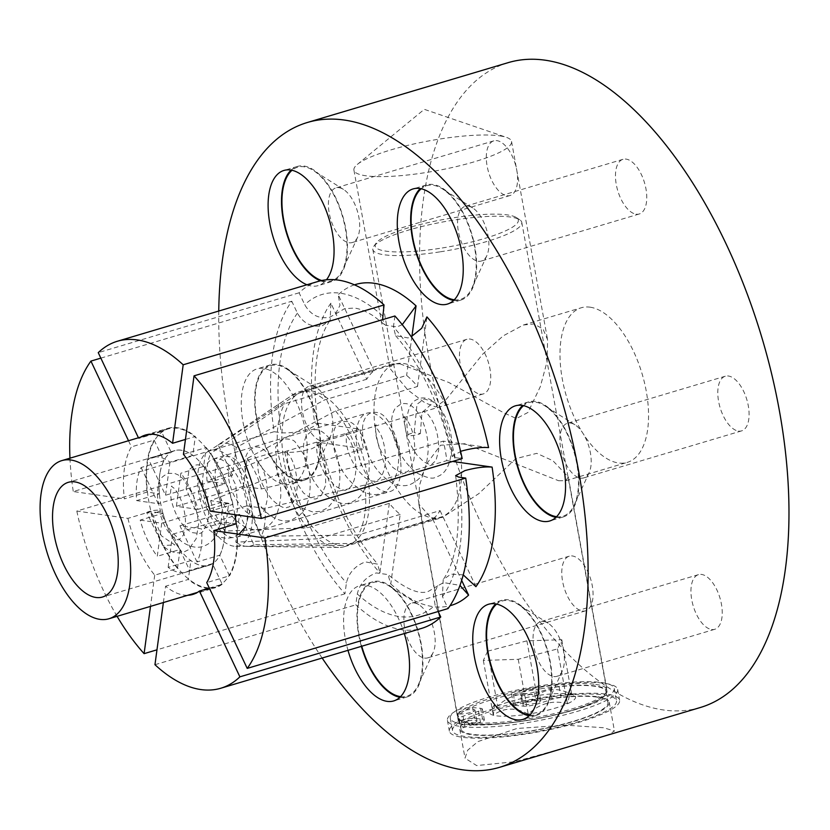 <?xml version="1.0" encoding="UTF-8"?>
<svg xmlns="http://www.w3.org/2000/svg" width="830" height="830" viewBox="0 0 830 830"><rect width="100%" height="100%" fill="white"/><g stroke="black" fill="none" stroke-linecap="round" stroke-linejoin="round"><path stroke-width="0.62" stroke-dasharray="4.15 3.11" d="M439.796 251.884A75.686 14.515 169.7 0 1 372.826 249.446A75.686 14.515 169.7 0 1 373.759 246.396A75.686 14.515 169.7 0 1 454.788 219.929A75.686 14.515 169.7 0 1 519.829 219.846A75.686 14.515 169.7 0 1 521.769 222.378A75.686 14.515 169.7 0 1 439.796 251.884M540.019 688.91A75.686 14.515 -10.3 0 0 458.056 718.417A75.686 14.515 -10.3 0 0 525.027 720.865A75.686 14.515 -10.3 0 0 606.989 691.349A75.686 14.515 -10.3 0 0 540.019 688.91M439.578 248.398A72.729 13.944 169.7 0 1 376.115 243.117A72.729 13.944 169.7 0 1 453.979 217.699A72.729 13.944 169.7 0 1 516.468 217.616A72.729 13.944 169.7 0 1 439.578 248.398M487.656 651.197L526.894 640.843L561.796 639.723L557.47 648.946L518.231 659.3L483.33 660.421L487.656 651.197L497.616 706.019C509.247 695.229 522.319 691.774 536.854 695.665C547.043 687.925 558.683 687.541 571.756 694.534L570.241 692.853L567.429 703.757C553.122 699.815 540.05 703.259 528.202 714.111C515.326 707.119 503.686 707.492 493.29 715.242L494.67 704.556L497.616 706.019A43.7 8.383 169.7 0 1 536.854 695.665A43.7 8.383 169.7 0 1 571.756 694.534A43.7 8.383 169.7 0 1 574.402 695.613A43.7 8.383 169.7 0 1 567.429 703.757A43.7 8.383 169.7 0 1 528.202 714.111A43.7 8.383 169.7 0 1 493.29 715.242A43.7 8.383 169.7 0 1 490.063 710.937A43.7 8.383 169.7 0 1 497.616 706.019M483.33 660.421L493.29 715.242M526.894 640.843L536.854 695.665M561.796 639.723L571.756 694.534M557.47 648.946L567.429 703.757M518.231 659.3L528.202 714.111M473.339 709.474A8.808 1.691 169.7 0 1 474.988 710.127A8.808 1.691 169.7 0 1 469.147 712.835A8.808 1.691 169.7 0 1 459.301 713.945A8.808 1.691 169.7 0 1 457.652 713.281A8.808 1.691 169.7 0 1 463.503 710.573A8.808 1.691 169.7 0 1 473.339 709.474M461.273 724.766A8.808 1.691 -10.3 0 0 471.118 723.667A8.808 1.691 -10.3 0 0 476.96 720.959A8.808 1.691 -10.3 0 0 475.31 720.305A8.808 1.691 -10.3 0 0 465.464 721.405A8.808 1.691 -10.3 0 0 459.623 724.113A8.808 1.691 -10.3 0 0 461.273 724.766M523.108 693.621A8.808 1.691 -10.3 0 0 532.943 692.511A8.808 1.691 -10.3 0 0 538.795 689.803A8.808 1.691 -10.3 0 0 537.145 689.149A8.808 1.691 -10.3 0 0 527.299 690.249A8.808 1.691 -10.3 0 0 521.458 692.957A8.808 1.691 -10.3 0 0 523.108 693.621M539.106 699.981A8.808 1.691 169.7 0 1 540.766 700.634A8.808 1.691 169.7 0 1 534.914 703.342A8.808 1.691 169.7 0 1 525.068 704.452A8.808 1.691 169.7 0 1 523.419 703.788A8.808 1.691 169.7 0 1 529.27 701.08A8.808 1.691 169.7 0 1 539.106 699.981M593.958 696.775A74.659 14.318 169.7 0 1 607.944 702.367A74.659 14.318 169.7 0 1 558.414 725.285A74.659 14.318 169.7 0 1 475.03 734.654A74.659 14.318 169.7 0 1 461.107 729.352A9.618 1.847 169.7 0 1 461.096 729.321A9.618 1.847 169.7 0 1 464.997 727.059L480.466 722.131A9.618 1.847 -10.3 0 0 484.357 719.869A9.618 1.847 -10.3 0 0 482.552 719.154L474.532 718.365A9.618 1.847 -10.3 0 0 461.304 720.264A9.618 1.847 -10.3 0 0 458.419 721.436A86.517 16.59 -10.3 0 0 449.372 731.189A86.517 16.59 -10.3 0 0 465.589 737.663A86.517 16.59 -10.3 0 0 562.221 726.8A86.517 16.59 -10.3 0 0 619.616 700.25A86.517 16.59 -10.3 0 0 603.4 693.766A86.517 16.59 -10.3 0 0 521.582 701.319A9.618 1.847 -10.3 0 0 513.562 704.639A9.618 1.847 -10.3 0 0 515.357 705.355L523.388 706.143A9.618 1.847 -10.3 0 0 536.605 704.245L552.075 699.317A9.618 1.847 169.7 0 1 561.059 697.511A74.659 14.318 169.7 0 1 593.958 696.775M473.059 723.833A74.659 14.318 -10.3 0 0 556.453 714.454A74.659 14.318 -10.3 0 0 605.983 691.535A74.659 14.318 -10.3 0 0 591.987 685.943A74.659 14.318 -10.3 0 0 559.088 686.69A9.618 1.847 -10.3 0 0 550.103 688.485L534.634 693.413A9.618 1.847 169.7 0 1 521.416 695.312L513.386 694.534A9.618 1.847 169.7 0 1 511.591 693.807A9.618 1.847 169.7 0 1 519.611 690.487A86.517 16.59 169.7 0 1 601.428 682.934A86.517 16.59 169.7 0 1 617.645 689.419A86.517 16.59 169.7 0 1 560.25 715.968A86.517 16.59 169.7 0 1 463.617 726.841A86.517 16.59 169.7 0 1 447.412 720.357A86.517 16.59 169.7 0 1 456.448 710.615A9.618 1.847 169.7 0 1 459.343 709.432A9.618 1.847 169.7 0 1 472.561 707.534L480.591 708.322A9.618 1.847 169.7 0 1 482.386 709.038A9.618 1.847 169.7 0 1 478.495 711.3L463.026 716.228A9.618 1.847 -10.3 0 0 459.135 718.49A9.618 1.847 -10.3 0 0 459.135 718.531A74.659 14.318 -10.3 0 0 473.059 723.833M160.014 472.758A59.833 29.278 -106.6 0 0 172.287 537.321A59.833 29.278 -106.6 0 0 208.921 565.313A59.833 29.278 -106.6 0 0 223.664 543.173A59.833 29.278 -106.6 0 0 211.38 478.599A59.833 29.278 -106.6 0 0 174.746 450.617A59.833 29.278 -106.6 0 0 160.014 472.758M234.859 514.662A82.502 40.369 -106.6 0 0 168.272 428.892A82.502 40.369 -106.6 0 0 147.958 459.415A82.502 40.369 -106.6 0 0 164.89 548.454A82.502 40.369 -106.6 0 0 215.395 587.038A82.502 40.369 -106.6 0 0 235.72 556.505A82.502 40.369 -106.6 0 0 236.218 523.948M420.343 433.592L421.951 412.645L433.8 401.948L424.338 398.95L417.013 404.231L414.191 432.71A6.733 1.287 169.7 0 0 411.13 433.436A6.733 1.287 169.7 0 0 408.018 435.179A6.733 1.287 169.7 0 0 418.133 434.432A6.733 1.287 169.7 0 0 420.364 433.592L414.191 432.71M146.64 512.556A6.733 1.287 169.7 0 1 149.348 511.436A6.733 1.287 169.7 0 1 159.453 510.699A6.733 1.287 169.7 0 1 156.341 512.442A6.733 1.287 169.7 0 1 152.191 513.355L161.29 535.713L174.829 544.957L162.722 545.507L146.703 512.556L152.201 513.334M199.065 494.379A49.821 24.381 73.4 0 1 207.635 451.779A49.821 24.381 73.4 0 1 250.899 501.797A49.821 24.381 73.4 0 1 235.803 546.337A49.821 24.381 73.4 0 1 199.065 494.379M284.14 462.144A79.867 39.072 73.4 0 1 297.866 393.856A79.867 39.072 73.4 0 1 302.877 391.542A79.867 39.072 73.4 0 1 367.233 474.023A79.867 39.072 73.4 0 1 348.496 544.615A79.867 39.072 73.4 0 1 343.029 545.424A79.867 39.072 73.4 0 1 284.14 462.144M376.27 434.692A79.867 39.072 73.4 0 1 395.007 364.09A79.867 39.072 73.4 0 1 459.353 446.571A79.867 39.072 73.4 0 1 440.616 517.173A79.867 39.072 73.4 0 1 376.27 434.692M399.801 455.369A40.857 19.982 73.4 0 1 400.61 461.034A40.857 19.982 73.4 0 1 390.214 491.485A40.857 19.982 73.4 0 1 357.294 449.289A40.857 19.982 73.4 0 1 366.881 413.174A40.857 19.982 73.4 0 1 392.248 432.97A40.857 19.982 73.4 0 1 399.801 455.369M246.24 501.123A40.857 19.982 73.4 0 1 236.654 537.238A40.857 19.982 73.4 0 1 203.734 495.043A40.857 19.982 73.4 0 1 213.32 458.938A40.857 19.982 73.4 0 1 246.24 501.123M394.904 315.991L393.43 326.885L395.609 335.662L407.997 337.935L411.244 336.69M461.387 451.105L452.122 456.199L455.089 457.589L462.186 458.596M438.167 611.513L435.127 605.091L433.364 594.508L437.835 585.804L443.604 582.577L459.976 585.389M140.208 520.109L161.746 523.191L157.275 556.287A59.76 29.237 73.4 0 1 140.208 520.109L162.971 513.324L150.676 511.571L127.913 518.356L76.817 511.041L277.677 451.198A181.033 88.571 -106.6 0 0 344.958 593.803L346.432 582.909C348.735 572.876 355.043 565.873 365.345 561.889L377.733 564.161C351.536 533.638 332.695 493.456 321.22 443.625L318.253 442.234L363.55 448.719L281.619 473.121L210.592 500.656L228.707 503.239L224.94 531.065L307.401 527.756L389.322 503.354A80.666 39.467 -106.6 0 0 400.185 514.393L390.774 583.978L387.973 574.567L376.208 572.928C365.906 576.923 359.598 583.926 357.294 593.958L355.821 604.852A181.033 88.571 -106.6 0 0 421.63 628.393M100.845 358.135L291.787 301.238A181.033 88.571 -106.6 0 0 274.139 431.704L281.235 432.721C288.56 433.333 297.617 432.171 308.407 429.224L317.683 424.182L314.715 422.74L360.013 429.224A80.666 39.467 -106.6 0 0 363.55 448.719M335.569 410.912A80.666 39.467 73.4 0 1 361.341 465.547L261.46 488.943L243.346 486.349L247.112 458.523L335.569 410.912L417.49 386.5A80.666 39.467 -106.6 0 0 406.627 375.451L324.706 399.863L236.249 447.474L232.483 475.3L218.134 444.89L292.17 395.205L374.091 370.792A80.666 39.467 -106.6 0 0 366.767 379.237L330.89 303.178L330.153 320.214L322.413 325.692C311.748 327.674 303.407 323.493 297.41 313.159L291.787 301.238M321.22 443.625L311.956 448.719C301.155 451.655 292.098 452.827 284.773 452.215L277.677 451.198M402.249 324.655L397.134 326.885L385.369 325.256L382.557 319.675M463.244 574.879L450.929 574.132L443.189 579.61L442.452 596.646L448.076 608.556M318.243 281.401A181.033 88.571 -106.6 0 0 299.111 292.793L304.735 304.714C310.742 315.058 319.073 319.239 329.738 317.247L335.507 314.01L339.978 305.315L338.215 294.733L374.091 370.792M298.032 479.699A59.272 28.998 -106.6 0 0 315.96 468.016A59.272 28.998 -106.6 0 0 315.421 414.18A59.272 28.998 -106.6 0 0 286.402 368.821A59.272 28.998 -106.6 0 0 277.23 365.221A59.272 28.998 -106.6 0 0 256.792 418.05A59.272 28.998 -106.6 0 0 298.032 479.699M322.206 441.187A28.521 13.954 -106.6 0 0 325.35 440.979A28.521 13.954 -106.6 0 0 330.838 435.563A28.521 13.954 -106.6 0 0 330.579 409.657A28.521 13.954 -106.6 0 0 316.614 387.838A28.521 13.954 -106.6 0 0 312.205 386.106A28.521 13.954 -106.6 0 0 309.061 386.313A28.521 13.954 -106.6 0 0 303.012 414.585A28.521 13.954 -106.6 0 0 322.206 441.187M480.103 394.136A28.521 13.954 -106.6 0 0 483.247 393.928A28.521 13.954 -106.6 0 0 489.285 365.667A28.521 13.954 -106.6 0 0 470.091 339.065A28.521 13.954 -106.6 0 0 466.958 339.273A28.521 13.954 -106.6 0 0 460.909 367.534A28.521 13.954 -106.6 0 0 480.103 394.136M400.579 696.629A59.272 28.998 -106.6 0 0 418.289 684.916A59.272 28.998 -106.6 0 0 417.749 631.08A59.272 28.998 -106.6 0 0 388.731 585.721A59.272 28.998 -106.6 0 0 379.549 582.121A59.272 28.998 -106.6 0 0 361.756 646.238M424.535 658.086A28.521 13.954 -106.6 0 0 427.668 657.879A28.521 13.954 -106.6 0 0 433.156 652.463A28.521 13.954 -106.6 0 0 432.897 626.567A28.521 13.954 -106.6 0 0 418.943 604.738A28.521 13.954 -106.6 0 0 414.523 603.005A28.521 13.954 -106.6 0 0 411.389 603.213A28.521 13.954 -106.6 0 0 405.341 631.485A28.521 13.954 -106.6 0 0 424.535 658.086M582.432 611.036A28.521 13.954 -106.6 0 0 585.565 610.828A28.521 13.954 -106.6 0 0 591.614 582.567A28.521 13.954 -106.6 0 0 572.42 555.965A28.521 13.954 -106.6 0 0 569.276 556.173A28.521 13.954 -106.6 0 0 563.238 584.434A28.521 13.954 -106.6 0 0 582.432 611.036M529.758 715.107A59.272 28.998 -106.6 0 0 547.458 703.394A59.272 28.998 -106.6 0 0 546.918 649.548A59.272 28.998 -106.6 0 0 517.899 604.199A59.272 28.998 -106.6 0 0 508.728 600.598A59.272 28.998 -106.6 0 0 496.672 604.084M553.703 676.554A28.521 13.954 -106.6 0 0 556.847 676.346A28.521 13.954 -106.6 0 0 562.335 670.941A28.521 13.954 -106.6 0 0 562.076 645.035A28.521 13.954 -106.6 0 0 548.111 623.216A28.521 13.954 -106.6 0 0 543.702 621.483A28.521 13.954 -106.6 0 0 540.558 621.691A28.521 13.954 -106.6 0 0 534.51 649.963A28.521 13.954 -106.6 0 0 553.703 676.554M711.601 629.514A28.521 13.954 -106.6 0 0 714.734 629.306A28.521 13.954 -106.6 0 0 720.782 601.045A28.521 13.954 -106.6 0 0 701.589 574.443A28.521 13.954 -106.6 0 0 698.455 574.651A28.521 13.954 -106.6 0 0 692.407 602.912A28.521 13.954 -106.6 0 0 711.601 629.514M321.687 280.53A59.272 28.998 -106.6 0 0 324.883 281.277A59.272 28.998 -106.6 0 0 342.811 269.594A59.272 28.998 -106.6 0 0 342.271 215.748A59.272 28.998 -106.6 0 0 313.252 170.399A59.272 28.998 -106.6 0 0 304.07 166.799A59.272 28.998 -106.6 0 0 292.025 170.285M349.057 242.754A28.521 13.954 -106.6 0 0 352.2 242.547A28.521 13.954 -106.6 0 0 357.678 237.141A28.521 13.954 -106.6 0 0 357.419 211.235A28.521 13.954 -106.6 0 0 343.464 189.416A28.521 13.954 -106.6 0 0 339.045 187.684A28.521 13.954 -106.6 0 0 335.911 187.891A28.521 13.954 -106.6 0 0 329.863 216.163A28.521 13.954 -106.6 0 0 349.057 242.754M506.954 195.714A28.521 13.954 -106.6 0 0 510.087 195.507A28.521 13.954 -106.6 0 0 516.136 167.235A28.521 13.954 -106.6 0 0 496.942 140.644A28.521 13.954 -106.6 0 0 493.798 140.851A28.521 13.954 -106.6 0 0 487.76 169.113A28.521 13.954 -106.6 0 0 506.954 195.714M454.28 299.775A59.272 28.998 -106.6 0 0 471.98 288.072A59.272 28.998 -106.6 0 0 471.44 234.226A59.272 28.998 -106.6 0 0 442.421 188.877A59.272 28.998 -106.6 0 0 433.25 185.266A59.272 28.998 -106.6 0 0 421.194 188.763M478.225 261.232A28.521 13.954 -106.6 0 0 481.369 261.025A28.521 13.954 -106.6 0 0 486.857 255.619A28.521 13.954 -106.6 0 0 486.598 229.713A28.521 13.954 -106.6 0 0 472.633 207.894A28.521 13.954 -106.6 0 0 468.224 206.162A28.521 13.954 -106.6 0 0 465.08 206.369A28.521 13.954 -106.6 0 0 459.032 234.631A28.521 13.954 -106.6 0 0 478.225 261.232M636.122 214.192A28.521 13.954 -106.6 0 0 639.266 213.984A28.521 13.954 -106.6 0 0 645.304 185.713A28.521 13.954 -106.6 0 0 626.111 159.111A28.521 13.954 -106.6 0 0 622.977 159.319A28.521 13.954 -106.6 0 0 616.929 187.59A28.521 13.954 -106.6 0 0 636.122 214.192M556.598 516.675A59.272 28.998 -106.6 0 0 574.298 504.972A59.272 28.998 -106.6 0 0 573.769 451.126A59.272 28.998 -106.6 0 0 544.75 405.777A59.272 28.998 -106.6 0 0 535.568 402.166A59.272 28.998 -106.6 0 0 523.523 405.663M580.554 478.132A28.521 13.954 -106.6 0 0 583.687 477.924A28.521 13.954 -106.6 0 0 589.176 472.519A28.521 13.954 -106.6 0 0 588.916 446.613A28.521 13.954 -106.6 0 0 574.962 424.794A28.521 13.954 -106.6 0 0 570.542 423.061A28.521 13.954 -106.6 0 0 567.409 423.269A28.521 13.954 -106.6 0 0 561.36 451.53A28.521 13.954 -106.6 0 0 580.554 478.132M738.451 431.092A28.521 13.954 -106.6 0 0 741.584 430.884A28.521 13.954 -106.6 0 0 747.633 402.612A28.521 13.954 -106.6 0 0 728.439 376.011A28.521 13.954 -106.6 0 0 725.296 376.218A28.521 13.954 -106.6 0 0 719.257 404.49A28.521 13.954 -106.6 0 0 738.451 431.092M284.783 484.461A60.082 29.392 -106.6 0 0 291.392 484.025A60.082 29.392 -106.6 0 0 304.133 424.472A60.082 29.392 -106.6 0 0 263.691 368.437A60.082 29.392 -106.6 0 0 257.082 368.873A60.082 29.392 -106.6 0 0 244.342 428.425A60.082 29.392 -106.6 0 0 284.783 484.461M298.167 480.466A60.082 29.392 -106.6 0 0 304.786 480.031A60.082 29.392 -106.6 0 0 317.527 420.488A60.082 29.392 -106.6 0 0 277.085 364.443A60.082 29.392 -106.6 0 0 270.476 364.878A60.082 29.392 -106.6 0 0 257.736 424.431A60.082 29.392 -106.6 0 0 298.167 480.466M404.303 633.56A60.082 29.392 -106.6 0 0 366.02 585.337A60.082 29.392 -106.6 0 0 359.411 585.773A60.082 29.392 -106.6 0 0 347.988 650.336M399.925 697.283A60.082 29.392 -106.6 0 0 400.496 697.376A60.082 29.392 -106.6 0 0 407.105 696.93A60.082 29.392 -106.6 0 0 419.845 637.388A60.082 29.392 -106.6 0 0 379.414 581.342A60.082 29.392 -106.6 0 0 372.795 581.778A60.082 29.392 -106.6 0 0 361.372 646.352M306.955 284.763A60.082 29.392 -106.6 0 0 311.624 286.039A60.082 29.392 -106.6 0 0 318.243 285.603A60.082 29.392 -106.6 0 0 326.429 279.793M320.432 280.81A60.082 29.392 -106.6 0 0 325.018 282.044A60.082 29.392 -106.6 0 0 331.627 281.609A60.082 29.392 -106.6 0 0 344.367 222.056A60.082 29.392 -106.6 0 0 303.936 166.021A60.082 29.392 -106.6 0 0 297.316 166.457A60.082 29.392 -106.6 0 0 291.112 170.098M453.616 300.429A60.082 29.392 -106.6 0 0 454.186 300.522A60.082 29.392 -106.6 0 0 460.806 300.087A60.082 29.392 -106.6 0 0 473.546 240.534A60.082 29.392 -106.6 0 0 433.104 184.499A60.082 29.392 -106.6 0 0 426.495 184.934A60.082 29.392 -106.6 0 0 420.291 188.576M555.944 517.329A60.082 29.392 -106.6 0 0 556.515 517.422A60.082 29.392 -106.6 0 0 563.124 516.986A60.082 29.392 -106.6 0 0 575.864 457.434A60.082 29.392 -106.6 0 0 535.433 401.398A60.082 29.392 -106.6 0 0 528.814 401.834A60.082 29.392 -106.6 0 0 522.61 405.476M529.094 715.751A60.082 29.392 -106.6 0 0 529.664 715.844A60.082 29.392 -106.6 0 0 536.284 715.408A60.082 29.392 -106.6 0 0 549.014 655.856A60.082 29.392 -106.6 0 0 508.583 599.82A60.082 29.392 -106.6 0 0 501.974 600.256A60.082 29.392 -106.6 0 0 495.769 603.898M499.691 135.861A80.105 15.355 169.7 0 1 506.383 137.355A80.105 15.355 169.7 0 1 511.55 141.484A80.105 15.355 169.7 0 1 455.722 166.716A80.105 15.355 169.7 0 1 365.791 175.763A80.105 15.355 169.7 0 1 353.922 170.129A80.105 15.355 169.7 0 1 357.315 164.444A80.105 15.355 169.7 0 1 422.501 142.127A80.105 15.355 169.7 0 1 499.691 135.861M399.967 363.841L448.843 382.495L503.208 412.51L516.364 418.559L527.973 412.448L540.33 386.604L547.095 361.538L547.592 339.781L543.017 328.971L533.877 323.939L523.336 325.018L503.239 335.839L482.956 353.891L446.436 399.126L435.719 406.959L424.804 402.716L407.706 389.882L389.965 368.427L392.746 363.934L399.967 363.841M604.126 694.969A83.311 15.978 169.7 0 1 616.462 700.821A83.311 15.978 169.7 0 1 558.393 727.059A83.311 15.978 169.7 0 1 464.862 736.459A83.311 15.978 169.7 0 1 452.526 730.608A83.311 15.978 169.7 0 1 510.585 704.38A83.311 15.978 169.7 0 1 604.126 694.969M601.875 682.592A83.311 15.978 169.7 0 1 614.21 688.443A83.311 15.978 169.7 0 1 556.152 714.682A83.311 15.978 169.7 0 1 462.611 724.092A83.311 15.978 169.7 0 1 450.275 718.24A83.311 15.978 169.7 0 1 508.344 692.002A83.311 15.978 169.7 0 1 601.875 682.592M595.712 684.428A75.935 14.556 169.7 0 1 606.958 689.761A75.935 14.556 169.7 0 1 554.035 713.676A75.935 14.556 169.7 0 1 468.774 722.256A75.935 14.556 169.7 0 1 457.527 716.923A75.935 14.556 169.7 0 1 510.45 692.998A75.935 14.556 169.7 0 1 595.712 684.428M558.704 480.767L565.832 480.705L568.291 476.991L552.873 460.692L536.761 453.346L515.845 458.648L478.806 493.632L442.39 517.474L431.756 518.584L418.86 504.142L419.43 485.529L426.236 464.406L440.533 445.222L464.883 443.728L558.704 480.767M591.531 739.924L608.701 734.529L614.449 731.012L603.586 727.744L565.79 725.13L516.924 728.491L477.924 741.595L467.664 750.227L465.028 758.174L476.648 765.571L514.434 761.753L562.761 748.494M597.963 696.806A75.935 14.556 169.7 0 1 609.21 702.139A75.935 14.556 169.7 0 1 556.287 726.053A75.935 14.556 169.7 0 1 471.025 734.623A75.935 14.556 169.7 0 1 459.779 729.29A75.935 14.556 169.7 0 1 512.701 705.376A75.935 14.556 169.7 0 1 597.963 696.806M364.889 485.031A80.666 39.467 73.4 0 1 358.124 535.018L261.243 536.263L246.894 505.844L265.009 508.437L364.889 485.031L446.81 460.629A80.666 39.467 -106.6 0 0 443.272 441.135L361.341 465.547M350.8 543.463A80.666 39.467 73.4 0 1 344.512 546.638A80.666 39.467 73.4 0 1 338.567 547.458A80.666 39.467 73.4 0 1 335.642 547.229A80.666 39.467 73.4 0 1 318.264 538.805L235.803 542.115L239.569 514.289L253.918 544.708L350.8 543.463L432.731 519.051A80.666 39.467 -106.6 0 0 440.045 510.606L358.124 535.018M590.12 307.183A80.666 39.467 73.4 0 1 644.412 382.423A80.666 39.467 73.4 0 1 627.304 462.383A80.666 39.467 73.4 0 1 618.423 462.964A80.666 39.467 73.4 0 1 564.13 387.724A80.666 39.467 73.4 0 1 581.239 307.774A80.666 39.467 73.4 0 1 590.12 307.183M292.17 395.205A80.666 39.467 73.4 0 1 293.021 394.603A80.666 39.467 73.4 0 1 298.447 392.03A80.666 39.467 73.4 0 1 307.328 391.438A80.666 39.467 73.4 0 1 324.706 399.863M253.918 544.708A53.265 26.062 73.4 0 1 247.309 546.389A53.265 26.062 73.4 0 1 245.369 546.233A53.265 26.062 73.4 0 1 235.803 542.115M322.144 658.034A336.44 164.599 73.4 0 1 218.757 311.043M508.199 62.644A336.44 164.599 -106.6 0 0 436.87 396.128A336.44 164.599 -106.6 0 0 663.315 709.951A336.44 164.599 -106.6 0 0 700.344 707.502M488.569 447.609L443.272 441.135M446.81 460.629L452.609 461.449M475.932 586.665L440.045 510.606M432.731 519.051L461.656 580.367M389.322 503.354L379.912 572.928L377.733 564.161M411.919 336.358L406.627 375.451M417.49 386.5L426.911 316.915M197.934 509.381L176.396 506.3L180.867 473.204A59.76 29.237 73.4 0 1 197.934 509.381L220.707 502.596L233.002 504.36L210.229 511.135M243.346 486.349L176.396 506.3M183.43 454.321L206.193 447.536L203.641 466.419L180.867 473.204M154.961 664.706L355.821 604.852M163.375 602.538L165.585 586.219A83.145 40.68 -106.6 0 0 187.798 595.255M168.137 567.336L172.609 534.24L189.676 570.418A59.76 29.237 73.4 0 1 186.138 572.015A59.76 29.237 73.4 0 1 168.137 567.336L190.9 560.551L188.348 579.433L165.585 586.219M239.569 514.289L172.609 534.24M400.185 514.393L318.264 538.805M209.336 588.107L222.181 584.279L212.449 563.632L189.676 570.418M128.505 440.74L131.399 446.882A83.145 40.68 -106.6 0 0 124.365 498.861L147.128 492.076L159.422 493.829L136.66 500.615A59.76 29.237 73.4 0 1 141.142 467.518L163.904 460.743L154.162 440.097L131.399 446.882M141.142 467.518L158.208 503.696L136.66 500.615M366.767 379.237L284.846 403.65L210.81 453.336L225.158 483.745L158.208 503.696M274.139 431.704L73.279 491.547L124.365 498.861M225.158 483.745L207.044 481.161L278.081 453.637L360.013 429.224M228.707 503.239L161.746 523.191M344.958 593.803L156.974 649.817M127.913 518.356A83.145 40.68 -106.6 0 0 154.712 575.169L177.485 568.384L180.037 549.502L157.275 556.287M154.712 575.169L150.5 606.367M170.005 462.154L165.533 495.251L148.466 459.073A59.76 29.237 73.4 0 1 152.004 457.475A59.76 29.237 73.4 0 1 170.005 462.154L192.768 455.38L195.33 436.487L185.443 439.433M232.483 475.3L165.533 495.251M299.111 292.793L98.251 352.646M140.685 437.109A83.145 40.68 -106.6 0 0 138.724 438.437L161.487 431.652L171.229 452.298L148.466 459.073M138.724 438.437L138.423 437.784M197.001 561.972L179.934 525.795L201.483 528.876A59.76 29.237 73.4 0 1 197.001 561.972L219.763 555.187L229.505 575.833L206.743 582.608M246.894 505.844L179.934 525.795M236.208 523.803L224.245 522.091L201.483 528.876M69.959 458.181A181.033 88.571 -106.6 0 0 73.279 491.547M76.817 511.041A181.033 88.571 -106.6 0 0 117.082 616.327M207.044 481.161A53.265 26.062 73.4 0 1 210.81 453.336M278.081 453.637A80.666 39.467 73.4 0 1 284.846 403.65M247.112 458.523A53.265 26.062 73.4 0 1 261.46 488.943M224.94 531.065A53.265 26.062 73.4 0 1 210.592 500.656M307.401 527.756A80.666 39.467 73.4 0 1 281.619 473.121M218.134 444.89A53.265 26.062 73.4 0 1 236.249 447.474M265.009 508.437A53.265 26.062 73.4 0 1 261.243 536.263M236.54 523.855A83.145 40.68 73.4 0 1 229.505 575.833M224.245 522.091A59.76 29.237 73.4 0 1 219.763 555.187M161.487 431.652A83.145 40.68 73.4 0 1 168.096 428.28A83.145 40.68 73.4 0 1 195.33 436.487M171.229 452.298A59.76 29.237 73.4 0 1 174.777 450.69A59.76 29.237 73.4 0 1 192.768 455.38M177.485 568.384A83.145 40.68 73.4 0 1 150.676 511.571M180.037 549.502A59.76 29.237 73.4 0 1 162.971 513.324M147.128 492.076A83.145 40.68 73.4 0 1 154.162 440.097M159.422 493.829A59.76 29.237 73.4 0 1 163.904 460.743M222.181 584.279A83.145 40.68 73.4 0 1 215.582 587.65A83.145 40.68 73.4 0 1 188.348 579.433M212.449 563.632A59.76 29.237 73.4 0 1 208.901 565.23A59.76 29.237 73.4 0 1 190.9 560.551M206.193 447.536A83.145 40.68 73.4 0 1 233.002 504.36M203.641 466.419A59.76 29.237 73.4 0 1 220.707 502.596M459.135 718.531L461.107 729.352M456.448 710.615L458.419 721.436M519.611 690.487L521.582 701.319M521.416 695.312L523.388 706.143M515.357 705.355L513.386 694.534M534.634 693.413L536.605 704.245M550.103 688.485L552.075 699.317M559.088 686.69L561.059 697.511M463.026 716.228L464.997 727.059M478.495 711.3L480.466 722.131M480.591 708.322L482.552 719.154M472.561 707.534L474.532 718.365M455.089 457.589A167.421 81.911 -106.6 0 0 393.43 326.885M357.294 593.958A167.421 81.911 -106.6 0 0 435.127 605.091M297.41 313.159A167.421 81.911 -106.6 0 0 281.235 432.721M284.773 452.215A167.421 81.911 -106.6 0 0 346.432 582.909M382.568 315.846A167.421 81.911 -106.6 0 0 340.549 293.239A167.421 81.911 -106.6 0 0 304.735 304.714M442.452 596.646A167.421 81.911 -106.6 0 0 458.637 477.074M354.452 284.835A167.421 81.911 -106.6 0 0 338.215 294.733M390.774 583.978A167.421 81.911 -106.6 0 0 450.057 605.703M318.253 442.234A167.421 81.911 -106.6 0 0 379.912 572.928M330.89 303.178A167.421 81.911 -106.6 0 0 314.715 422.74M372.826 249.446L458.056 718.417M376.115 243.117L373.759 246.396M494.67 704.556L490.063 710.937M570.241 692.853L574.402 695.613M516.468 217.616L519.829 219.846M521.769 222.378L606.989 691.349M476.96 720.959L474.988 710.127M540.766 700.634L538.795 689.803M605.983 691.535L607.944 702.367M617.645 689.419L619.616 700.25M459.623 724.113L457.652 713.281M523.419 703.788L521.458 692.957M459.135 718.49L461.096 729.321M482.386 709.038L484.357 719.869M447.412 720.357L449.372 731.189M511.591 693.807L513.562 704.639M208.921 565.313L102.464 597.029M168.272 428.892L150.344 434.235M215.395 587.038L197.467 592.381M174.746 450.617L68.288 482.334M421.951 412.645L423.248 411.255L427.855 414.263C435.273 423.165 438.873 435.159 438.665 450.244L435.978 460.463L431.87 464.188C431.808 465.267 429.131 464.499 423.871 461.885L417.002 455.12C410.217 445.741 406.233 435.999 405.03 425.894C404.801 419.679 405.061 416.463 405.787 416.255L403.92 416.712L407.177 420.219C413.838 430.801 416.069 444.009 413.859 459.841C410.902 468.4 408.121 472.457 405.507 472.011C402.602 473.557 398.047 471.741 391.853 466.553L381.395 451.831C376.924 441.799 375.036 433.779 375.731 427.761L376.467 424.898L374.423 425.489C374.309 424.016 376.467 427.16 380.897 434.92C384.705 443.988 386.116 453.875 385.12 464.582C383.502 474.293 380.441 479.699 375.959 480.809C373.095 481.836 369.495 480.788 365.159 477.665L357.803 470.205C351.059 460.567 347.22 451.074 346.286 441.705C346.183 436.611 346.411 433.924 346.992 433.654L345 434.298L346.297 435.314C352.117 441.467 355.365 452.661 356.008 468.898C355.074 481.12 351.879 488.03 346.432 489.627C345.415 491.298 341.369 489.866 334.283 485.332L324.872 473.785C319.26 463.555 316.541 454.653 316.707 447.08L317.485 442.494L315.597 443.096L317.548 444.849L324.997 461.864L325.785 484.803L321.563 495.116L317.029 498.405C314.819 500.065 310.285 498.208 303.407 492.864L291.61 475.092C284.493 456.842 288.29 449.632 288.02 451.313L286.153 451.852L289.265 455.214C293.332 461.086 295.905 469.541 296.984 480.56C298.51 498.965 289.857 508.105 287.688 507.14C284.773 509.184 279.43 506.549 271.68 499.245C261.99 486.422 257.373 474.511 257.819 463.493L258.597 460.059L256.626 460.598L257.964 461.698C264.199 468.545 267.395 480.383 267.54 497.232C264.604 515.679 260.942 514.029 258.213 515.907C255.194 517.038 251.293 515.793 246.51 512.162C235.679 501.579 229.63 489.389 228.354 475.58L229.163 468.784L227.119 469.375L228.395 470.382L235.751 484.938L237.951 507.389L236.446 514.89M235.378 517.764L233.572 520.981L228.655 524.705C225.802 525.722 222.201 524.674 217.854 521.551L210.509 514.092C203.775 504.484 199.937 494.991 198.993 485.633C198.878 480.518 199.117 477.821 199.698 477.541L197.696 478.184C196.907 477.831 200.487 478.018 205.456 491.08C208.641 500.428 209.482 509.911 207.998 519.549C205.581 528.731 202.634 533.389 199.138 533.514L192.187 532.601C186.636 529.872 181.563 524.28 176.966 515.814C172.152 505.792 170.067 497.284 170.721 490.302L171.883 486.09L171.302 486.287L173.522 487.801C176.562 490.561 179.425 495.583 182.102 502.845C186.169 516.042 186.563 526.843 183.285 535.267L179.488 539.407C178.398 541.471 165.357 535.91 159.381 510.709M408.09 435.159C404.563 415.01 409.605 403.785 415.425 400.319L419.43 398.338C425.738 397.01 431.465 398.981 436.611 404.272C445.025 413.226 450.088 425.385 451.8 440.761C452.091 462.227 446.727 474.335 435.709 477.084C433.084 479.398 426.61 477.935 416.307 472.706C404.407 463.15 396.605 450.047 392.891 433.426C390.463 422.781 391.345 414.263 395.526 407.872L401.212 403.826C405.476 403.11 408.837 403.764 411.296 405.787C422.823 414.056 428.674 435.252 428.114 451.24C426.205 471.72 422.096 479.18 409.377 484.886C403.421 486.546 397.363 485.695 391.2 482.355C380.379 475.683 372.265 465.371 366.87 451.406C362.938 440.989 361.652 431.891 362.99 424.12C364.37 417.874 367.275 414.025 371.726 412.572C378.096 411.867 385.504 411.379 394.748 434.37C404.397 462.32 394.914 491.163 379.787 493.694C376.353 495.157 371.373 494.794 364.858 492.615C348.455 483.122 338.225 468.67 334.148 449.258C331.025 429.982 335.31 424.545 342.168 421.391L348.797 421.609C352.906 422.584 360.241 427.72 366.144 445.855C369.371 456.801 370.024 467.757 368.105 478.692L363.706 491.111C360.396 496.911 355.904 500.708 350.239 502.524C343.672 505.709 334.49 502.368 322.704 492.501C315.514 484.938 310.202 475.984 306.758 465.64C303.977 457.164 303.012 449.663 303.842 443.147L306.094 435.833L312.723 430.199C317.247 428.467 322.413 430.78 328.213 437.14C334.905 446.001 338.723 457.901 339.678 472.82C340.736 487.366 336.617 499.089 327.311 507.981L320.857 511.311L312.661 511.934L301.674 507.991L293.322 501.382L277.251 474.314L275.633 446.768L283.341 438.966C289.94 438.748 294.017 439.931 295.563 442.514L304.112 454.933C309.663 467.487 311.406 480.985 309.362 495.448C307.889 503.696 304.662 510.294 299.682 515.243L291.558 520.026C283.621 522.61 274.927 519.829 265.476 511.705C250.266 495.365 243.481 477.862 245.141 459.218C246.469 453.056 249.394 449.217 253.939 447.702C259.178 445.233 265.413 449.238 272.634 459.716C278.361 470.174 281.069 482.469 280.758 496.62C278.683 515.337 272.448 526.054 262.072 528.772C256.304 530.391 250.421 529.633 244.414 526.521C233.355 519.922 225.065 509.516 219.577 495.303C215.665 484.928 214.358 475.86 215.675 468.099C217.19 461.605 220.106 457.724 224.422 456.459L231.134 456.749L238.2 461.615L247.454 478.267L251.262 505.709L245.576 526.739M239.03 534.24L232.483 537.581L226.476 538.421L218.031 536.699L201.493 523.875L186.117 488.912L189.064 469.676L194.863 465.288C199.325 463.97 203.962 465.672 208.787 470.403C213.061 475.082 216.423 481.535 218.85 489.762C222.077 500.718 222.72 511.654 220.801 522.589L216.402 534.997C213.092 540.797 208.61 544.594 202.945 546.41C196.669 548.423 189.634 546.866 181.832 541.741L171.654 531.895C163.116 520.244 158.385 508.033 157.472 495.24C158.167 480.726 158.437 478.91 167.753 473.359L174.518 473.37L178.025 474.812L183.077 478.661L193.639 495.79L198.764 523.253L196.139 538.795L188.286 549.834L183.306 552.313C175.97 553.963 169.113 551.691 162.722 545.507M207.635 451.779L297.866 393.856M302.877 391.542L395.007 364.09M392.248 432.97L399.064 446.218L400.61 461.034M236.654 537.238L390.214 491.485M213.32 458.938L366.881 413.174M348.496 544.615L440.616 517.173M235.803 546.337L343.029 545.424M395.609 335.662C421.806 366.186 440.647 406.358 452.122 456.199M437.835 585.804L428.757 591.168C420.084 595.152 406.482 589.622 387.973 574.567M335.507 314.01L344.585 308.656L354.452 308.075C359.898 308.708 366.435 311.468 374.05 316.344L385.369 325.256M455.649 475.642C461.522 524.467 457.372 559.119 443.189 579.61M316.614 387.838L286.402 368.821M330.838 435.563L315.96 468.016M483.247 393.928L325.35 440.979M418.943 604.738L388.731 585.721M433.156 652.463L418.289 684.916M585.565 610.828L427.668 657.879M548.111 623.216L517.899 604.199M562.335 670.941L547.458 703.394M714.734 629.306L556.847 676.346M343.464 189.416L313.252 170.399M357.678 237.141L342.811 269.594M510.087 195.507L352.2 242.547M472.633 207.894L442.421 188.877M486.857 255.619L471.98 288.072M639.266 213.984L481.369 261.025M574.962 424.794L544.75 405.777M589.176 472.519L574.298 504.972M741.584 430.884L583.687 477.924M304.786 480.031L291.392 484.025M407.105 696.93L393.721 700.925M331.627 281.609L318.243 285.603M460.806 300.087L447.412 304.081M563.124 516.986L549.74 520.981M536.284 715.408L522.89 719.403M357.315 164.444L424.296 109.332L506.383 137.355M511.55 141.484L547.592 339.781M614.21 688.443L616.462 700.821M568.291 476.991L606.958 689.761M609.21 702.139L614.459 731.012M344.512 546.638L442.39 517.474M565.832 480.705L627.304 462.383M247.309 546.389L338.567 547.458M255.401 419.835L293.021 394.603M298.447 392.03L392.746 363.934M523.336 325.018L581.239 307.774M459.779 729.29L465.028 758.174M418.86 504.142L457.527 716.923M450.275 718.24L452.526 730.608M353.922 170.129L389.965 368.427M317.693 424.182C311.821 375.357 315.971 340.694 330.153 320.214M145.333 435.055L168.096 428.28M152.004 457.475L174.777 450.69M192.819 594.436L215.582 587.65M186.138 572.015L208.901 565.23M501.974 600.256L488.58 604.25M528.814 401.834L515.43 405.818M426.495 184.934L413.101 188.918M297.316 166.457L283.933 170.451M372.795 581.778L359.411 585.773M270.476 364.878L257.082 368.873M725.296 376.218L567.409 423.269M622.977 159.319L465.08 206.369M493.798 140.851L335.911 187.891M698.455 574.651L540.558 621.691M569.276 556.173L411.389 603.213M466.958 339.273L309.061 386.313"/><path stroke-width="1.25" d="M53.556 504.474A59.833 29.278 -106.6 0 0 65.84 569.048A59.833 29.278 -106.6 0 0 102.464 597.029A59.833 29.278 -106.6 0 0 117.206 574.889A59.833 29.278 -106.6 0 0 104.922 510.315A59.833 29.278 -106.6 0 0 68.288 482.334A59.833 29.278 -106.6 0 0 53.556 504.474M236.218 523.948A82.502 40.369 -106.6 0 0 234.859 514.662M129.262 588.221A82.502 40.369 -106.6 0 0 112.33 499.193A82.502 40.369 -106.6 0 0 61.825 460.608A82.502 40.369 -106.6 0 0 41.5 491.142A82.502 40.369 -106.6 0 0 58.432 580.17A82.502 40.369 -106.6 0 0 108.938 618.755A82.502 40.369 -106.6 0 0 129.262 588.221M382.557 319.675L384.041 304.942A181.033 88.571 -106.6 0 0 338.163 280.084A181.033 88.571 -106.6 0 0 318.243 281.401L117.383 341.244A181.033 88.571 -106.6 0 0 98.251 352.646L138.423 437.784M236.208 523.803L213.777 530.629A83.145 40.68 -106.6 0 1 206.743 582.608L247.216 668.399L448.076 608.556A181.033 88.571 -106.6 0 0 465.723 478.09L458.637 477.074L455.649 475.642L464.935 470.6C475.725 467.653 484.782 466.491 492.107 467.103L452.609 461.449M361.756 646.238A59.272 28.998 -106.6 0 0 400.351 696.598A59.272 28.998 -106.6 0 0 400.579 696.629M496.672 604.084A59.272 28.998 -106.6 0 0 491.267 665.909A59.272 28.998 -106.6 0 0 529.53 715.076A59.272 28.998 -106.6 0 0 529.758 715.107M421.194 188.763A59.272 28.998 -106.6 0 0 415.788 250.577A59.272 28.998 -106.6 0 0 454.052 299.744A59.272 28.998 -106.6 0 0 454.28 299.775M523.523 405.663A59.272 28.998 -106.6 0 0 518.117 467.477A59.272 28.998 -106.6 0 0 556.37 516.644A59.272 28.998 -106.6 0 0 556.598 516.675M347.988 650.336A60.082 29.392 -106.6 0 0 387.102 701.36A60.082 29.392 -106.6 0 0 393.721 700.925A60.082 29.392 -106.6 0 0 404.303 633.56M326.429 279.793A60.082 29.392 -106.6 0 0 328.286 216.547A60.082 29.392 -106.6 0 0 290.542 170.015A60.082 29.392 -106.6 0 0 283.933 170.451A60.082 29.392 -106.6 0 0 270.248 225.739A60.082 29.392 -106.6 0 0 306.955 284.763M440.803 304.517A60.082 29.392 -106.6 0 0 447.412 304.081A60.082 29.392 -106.6 0 0 460.152 244.528A60.082 29.392 -106.6 0 0 419.71 188.483A60.082 29.392 -106.6 0 0 413.101 188.918A60.082 29.392 -106.6 0 0 400.361 248.471A60.082 29.392 -106.6 0 0 440.803 304.517M543.121 521.416A60.082 29.392 -106.6 0 0 549.74 520.981A60.082 29.392 -106.6 0 0 562.47 461.428A60.082 29.392 -106.6 0 0 522.039 405.382A60.082 29.392 -106.6 0 0 515.43 405.818A60.082 29.392 -106.6 0 0 502.69 465.371A60.082 29.392 -106.6 0 0 543.121 521.416M516.281 719.838A60.082 29.392 -106.6 0 0 522.89 719.403A60.082 29.392 -106.6 0 0 535.63 659.85A60.082 29.392 -106.6 0 0 495.188 603.815A60.082 29.392 -106.6 0 0 488.58 604.25A60.082 29.392 -106.6 0 0 475.839 663.793A60.082 29.392 -106.6 0 0 516.281 719.838M384.041 304.942L183.181 364.785A181.033 88.571 -106.6 0 0 137.303 339.937A181.033 88.571 -106.6 0 0 117.383 341.244M499.473 767.356L700.344 707.502A336.44 164.599 -106.6 0 0 771.672 374.019A336.44 164.599 -106.6 0 0 545.227 60.206A336.44 164.599 -106.6 0 0 508.199 62.644L307.339 122.498A336.44 164.599 73.4 0 1 344.367 120.049A336.44 164.599 73.4 0 1 570.812 433.872A336.44 164.599 73.4 0 1 499.473 767.356A336.44 164.599 73.4 0 1 462.445 769.794A336.44 164.599 73.4 0 1 322.144 658.034M218.757 311.043A336.44 164.599 73.4 0 1 307.339 122.498M461.656 580.367L468.608 595.11L459.976 585.389M402.249 324.655L416.048 305.865L411.919 336.358M261.326 518.449L462.186 458.596A181.033 88.571 -106.6 0 0 394.904 315.991L194.044 375.834L183.43 454.321A83.145 40.68 -106.6 0 1 210.229 511.135L261.326 518.449A181.033 88.571 -106.6 0 0 194.044 375.834M411.244 336.69L421.713 328.244L426.911 316.915A167.421 81.911 -106.6 0 1 488.569 447.609C481.244 446.997 472.177 448.169 461.387 451.105M187.798 595.255A83.145 40.68 -106.6 0 0 192.819 594.436A83.145 40.68 -106.6 0 0 199.418 591.053L239.891 676.844L440.751 617.001A181.033 88.571 -106.6 0 1 421.63 628.393L220.77 688.246A181.033 88.571 -106.6 0 1 154.961 664.706L163.375 602.538M440.751 617.001L438.167 611.513M199.418 591.053L209.336 588.107M128.505 440.74L90.927 361.092L100.845 358.135M156.974 649.817L144.098 653.656L150.5 606.367M183.181 364.785L172.567 443.272A83.145 40.68 -106.6 0 0 145.333 435.055A83.145 40.68 -106.6 0 0 140.685 437.109M185.443 439.433L172.567 443.272M492.107 467.103A167.421 81.911 -106.6 0 1 475.932 586.665L463.244 574.879M465.723 478.09L264.863 537.944L213.777 530.629M220.77 688.246A181.033 88.571 -106.6 0 0 239.891 676.844M90.927 361.092A181.033 88.571 -106.6 0 0 69.959 458.181M117.082 616.327A181.033 88.571 -106.6 0 0 144.098 653.656M247.216 668.399A181.033 88.571 -106.6 0 0 264.863 537.944M495.769 603.898A60.082 29.392 -106.6 0 0 490.955 666.231A60.082 29.392 -106.6 0 0 529.094 715.751M522.61 405.476A60.082 29.392 -106.6 0 0 517.806 467.798A60.082 29.392 -106.6 0 0 555.944 517.329M420.291 188.576A60.082 29.392 -106.6 0 0 415.477 250.899A60.082 29.392 -106.6 0 0 453.616 300.429M292.025 170.285A59.272 28.998 -106.6 0 0 285.8 229.194A59.272 28.998 -106.6 0 0 321.687 280.53M291.112 170.098A60.082 29.392 -106.6 0 0 285.292 228.8A60.082 29.392 -106.6 0 0 320.432 280.81M361.372 646.352A60.082 29.392 -106.6 0 0 399.925 697.283M416.048 305.865A167.421 81.911 -106.6 0 0 374.029 283.258A167.421 81.911 -106.6 0 0 354.452 284.835M450.057 605.703A167.421 81.911 -106.6 0 0 468.608 595.11M150.344 434.235L61.825 460.608M197.467 592.381L108.938 618.755M245.576 526.739L239.03 534.24M236.446 514.89L235.378 517.764"/></g></svg>
